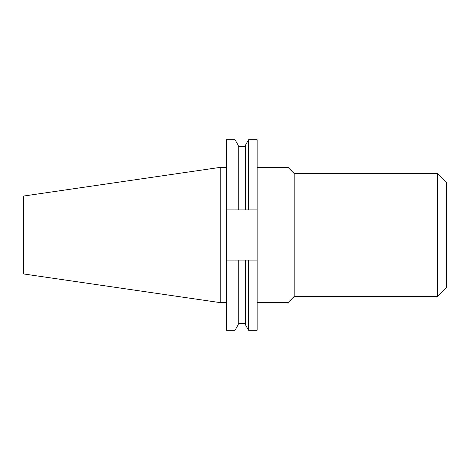 <?xml version="1.0" encoding="UTF-8"?>
<svg xmlns="http://www.w3.org/2000/svg" width="470" height="470" viewBox="0 0 470 470"><rect width="100%" height="100%" fill="white"/><g stroke="black" fill="none" stroke-linecap="round" stroke-linejoin="round"><path stroke-width="0.7" d="M220.242 302.633L23.5 273.94L23.5 196.061L220.242 167.367L220.242 302.633L226.393 302.633M437.3 173.518L446.5 182.718L446.5 287.282L437.3 296.482L437.3 173.518L294.167 173.518L294.167 296.482L437.3 296.482M257.131 167.367L288.022 167.367L288.022 302.633L294.167 296.482M245.393 209.914L245.393 145.3L248.624 139.702L257.131 139.702L257.131 209.914L226.393 209.914L226.393 330.298L234.971 330.298L234.971 260.086L238.202 260.086L238.202 324.7L234.971 330.298M238.202 260.086L257.131 260.086L257.131 209.914M257.131 260.086L257.131 330.298L248.624 330.298L248.624 260.086M238.202 209.914L238.202 145.3L234.971 139.702L226.393 139.702L226.393 209.914M234.971 139.702L234.971 209.914M226.393 260.086L234.971 260.086M245.393 260.086L245.393 324.7L248.624 330.298M248.624 139.702L248.624 209.914M257.131 302.633L288.022 302.633M238.202 146.611L245.393 146.611M238.202 323.389L245.393 323.389M294.167 173.518L288.022 167.367M220.242 167.367L226.393 167.367"/></g></svg>
